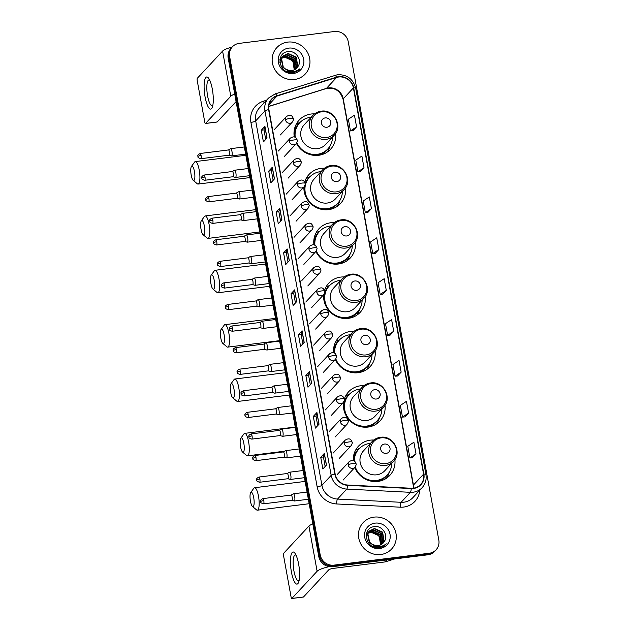 <?xml version="1.0" encoding="UTF-8"?>
<svg xmlns="http://www.w3.org/2000/svg" width="630" height="630" viewBox="0 0 630 630"><rect width="100%" height="100%" fill="white"/><g stroke="black" fill="none" stroke-linecap="round" stroke-linejoin="round"><path stroke-width="0.94" d="M373.834 440.016A21.428 20.231 42.9 0 0 370.385 440.149A21.428 20.231 42.9 0 0 358.439 446.205A21.428 20.231 42.9 0 0 353.28 460.617M354.784 467.491A21.428 20.231 42.9 0 0 377.89 481.422A21.428 20.231 42.9 0 0 389.836 475.366A21.428 20.231 42.9 0 0 394.884 459.553M359.313 448.544A21.428 20.231 42.9 0 0 357.501 449.284M363.959 385.654A21.428 20.231 42.9 0 0 360.51 385.796A21.428 20.231 42.9 0 0 348.563 391.852A21.428 20.231 42.9 0 0 344.311 399.168M343.626 402.074A21.428 20.231 42.9 0 0 368.014 427.069A21.428 20.231 42.9 0 0 379.961 421.013A21.428 20.231 42.9 0 0 385.001 405.2M349.437 394.191A21.428 20.231 42.9 0 0 347.618 394.931M354.084 331.301A21.428 20.231 42.9 0 0 350.634 331.443A21.428 20.231 42.9 0 0 338.68 337.499A21.428 20.231 42.9 0 0 333.585 352.729M335.325 359.486A21.428 20.231 42.9 0 0 358.131 372.716A21.428 20.231 42.9 0 0 370.086 366.66A21.428 20.231 42.9 0 0 375.126 350.847M339.562 339.83A21.428 20.231 42.9 0 0 337.743 340.578M344.2 276.948A21.428 20.231 42.9 0 0 340.751 277.09A21.428 20.231 42.9 0 0 328.805 283.146A21.428 20.231 42.9 0 0 324.521 290.564M323.71 294.612A21.428 20.231 42.9 0 0 348.256 318.363A21.428 20.231 42.9 0 0 360.202 312.307A21.428 20.231 42.9 0 0 365.25 296.494M329.679 285.477A21.428 20.231 42.9 0 0 327.868 286.225M334.325 222.595A21.428 20.231 42.9 0 0 330.876 222.736A21.428 20.231 42.9 0 0 318.93 228.792A21.428 20.231 42.9 0 0 313.921 244.857M315.882 251.457A21.428 20.231 42.9 0 0 338.381 264.009A21.428 20.231 42.9 0 0 350.327 257.954A21.428 20.231 42.9 0 0 355.367 242.141M319.804 231.123A21.428 20.231 42.9 0 0 317.985 231.864M324.45 168.241A21.428 20.231 42.9 0 0 321.001 168.375A21.428 20.231 42.9 0 0 309.046 174.431A21.428 20.231 42.9 0 0 304.676 182.149M303.88 187.008A21.428 20.231 42.9 0 0 328.498 209.648A21.428 20.231 42.9 0 0 340.452 203.592A21.428 20.231 42.9 0 0 345.492 187.779M309.928 176.77A21.428 20.231 42.9 0 0 308.109 177.51M314.567 113.88A21.428 20.231 42.9 0 0 311.118 114.022A21.428 20.231 42.9 0 0 299.171 120.078A21.428 20.231 42.9 0 0 294.289 137.001M296.454 143.404A21.428 20.231 42.9 0 0 318.623 155.295A21.428 20.231 42.9 0 0 330.569 149.239A21.428 20.231 42.9 0 0 335.609 133.426M300.045 122.417A21.428 20.231 42.9 0 0 298.234 123.157M232.375 46.817L230.927 48.376A12.127 11.45 42.9 0 0 228.186 58.078L318.756 556.463A12.127 11.45 42.9 0 0 332.506 566.693L427.857 554.802A12.127 11.45 42.9 0 0 434.621 551.376L435.346 550.596A12.127 11.45 42.9 0 1 428.581 554.022A12.127 11.45 42.9 0 0 435.346 550.596L436.07 549.817A12.127 11.45 42.9 0 0 438.811 540.115L348.24 41.73A12.127 11.45 42.9 0 0 334.491 31.5L239.14 43.391A12.127 11.45 42.9 0 0 232.375 46.817A12.127 11.45 42.9 0 0 229.635 56.527L320.205 554.904A12.127 11.45 42.9 0 0 333.955 565.134L429.306 553.242A12.127 11.45 42.9 0 0 436.07 549.817M231.651 47.596A12.127 11.45 42.9 0 0 228.91 57.299L319.481 555.684A12.127 11.45 42.9 0 0 333.231 565.913L428.581 554.022L333.231 565.913A12.127 11.45 42.9 0 1 319.481 555.684L228.91 57.299A12.127 11.45 42.9 0 1 231.651 47.596M287.658 42.115A19.404 18.325 42.9 0 0 276.838 47.604A19.404 18.325 42.9 0 0 274.601 69.142A19.404 18.325 42.9 0 0 294.454 79.498A19.404 18.325 42.9 0 0 305.274 74.009A19.404 18.325 42.9 0 0 307.511 52.471A19.404 18.325 42.9 0 0 287.658 42.115A19.404 18.325 42.9 0 0 276.838 47.604A19.404 18.325 42.9 0 0 274.601 69.142A19.404 18.325 42.9 0 0 294.454 79.498A19.404 18.325 42.9 0 0 305.274 74.009A19.404 18.325 42.9 0 0 307.511 52.471A19.404 18.325 42.9 0 0 287.658 42.115M373.984 517.135A19.404 18.325 42.9 0 0 363.163 522.624A19.404 18.325 42.9 0 0 360.927 544.163A19.404 18.325 42.9 0 0 380.78 554.518A19.404 18.325 42.9 0 0 391.6 549.037A19.404 18.325 42.9 0 0 393.837 527.491A19.404 18.325 42.9 0 0 373.984 517.135A19.404 18.325 42.9 0 0 363.163 522.624A19.404 18.325 42.9 0 0 360.927 544.163A19.404 18.325 42.9 0 0 380.78 554.518A19.404 18.325 42.9 0 0 391.6 549.037A19.404 18.325 42.9 0 0 393.837 527.491A19.404 18.325 42.9 0 0 373.984 517.135M338.712 77.01A12.939 12.214 -137.1 0 1 353.383 87.916L423.573 474.169A12.939 12.214 -137.1 0 1 420.651 484.517A12.939 12.214 -137.1 0 1 411.248 488.25L347.634 485.021A12.939 12.214 -137.1 0 1 335.152 474.028L268.931 109.62A12.939 12.214 -137.1 0 1 271.853 99.264A12.939 12.214 -137.1 0 1 276.948 96.067L336.593 77.466A12.939 12.214 -137.1 0 1 338.712 77.01M338.656 76.695A13.261 12.521 42.9 0 0 336.483 77.167L276.838 95.768A13.261 12.521 42.9 0 0 268.616 109.651L334.845 474.067A13.261 12.521 42.9 0 0 347.634 485.336L411.248 488.565A13.261 12.521 42.9 0 0 423.88 474.13L353.69 87.885A13.261 12.521 42.9 0 0 338.656 76.695M412.382 457.774L416.005 453.915L413.886 442.228L407.783 446.3L409.909 457.978L412.43 457.774M404.956 416.895L408.579 413.028L406.452 401.349L400.357 405.421L402.475 417.099L404.995 416.887M397.522 376.008L401.152 372.149L399.026 360.462L392.923 364.534L395.049 376.212L397.569 376.008M390.096 335.128L393.718 331.262L391.6 319.583L385.497 323.655L387.623 335.333L390.135 335.121M352.95 130.709L356.572 126.851L354.446 115.172L348.351 119.235L350.469 130.922L352.989 130.709M360.376 171.596L363.998 167.73L361.88 156.051L355.777 160.122L357.903 171.801L360.415 171.588M367.802 212.475L371.432 208.617L369.306 196.938L363.211 201.001L365.329 212.68L367.849 212.475M375.236 253.362L378.858 249.496L376.74 237.817L370.637 241.889L372.763 253.567L375.275 253.355M382.662 294.241L386.292 290.383L384.166 278.696L378.071 282.768L380.189 294.446L382.709 294.241M311.614 383.316L307.991 387.214L305.873 375.527L309.488 371.629L311.614 383.316M319.04 424.195L315.425 428.093L313.299 416.414L316.921 412.516L319.04 424.195M326.474 465.082L322.851 468.98L320.733 457.293L324.348 453.395L326.474 465.082M289.327 260.662L285.705 264.561L283.579 252.882L287.201 248.984L289.327 260.662M281.893 219.783L278.279 223.681L276.153 211.995L279.775 208.105L281.893 219.783M274.467 178.896L270.845 182.794L268.726 171.116L272.341 167.218L274.467 178.896M267.033 138.017L263.419 141.915L261.293 130.229L264.915 126.339L267.033 138.017M304.18 342.429L300.565 346.327L298.439 334.648L302.061 330.75L304.18 342.429M296.754 301.55L293.131 305.448L291.013 293.761L294.627 289.871L296.754 301.55M291.013 293.761L293.706 293.43L294.549 289.997A3.237 0.661 -10.3 0 1 294.627 289.871M298.439 334.648L301.132 334.309L301.983 330.876A3.237 0.661 -10.3 0 1 302.061 330.75M261.293 130.229L263.986 129.898L264.836 126.465A3.237 0.661 -10.3 0 1 264.915 126.339M268.726 171.116L271.42 170.777L272.262 167.352A3.237 0.661 -10.3 0 1 272.341 167.218M276.153 211.995L278.846 211.664M280.578 221.201L278.846 211.648L279.696 208.231A3.237 0.661 -10.3 0 1 279.775 208.105M283.579 252.882L286.272 252.543M288.012 262.08L286.272 252.528L287.123 249.11A3.237 0.661 -10.3 0 1 287.201 248.984M320.733 457.293L323.426 456.963L324.269 453.529A3.237 0.661 -10.3 0 1 324.348 453.395M313.299 416.414L315.992 416.076L316.843 412.642A3.237 0.661 -10.3 0 1 316.921 412.516M305.873 375.527L308.566 375.197M310.299 384.733L308.558 375.173L309.409 371.763A3.237 0.661 -10.3 0 1 309.488 371.629M386.292 290.383L380.189 294.446M378.858 249.496L372.763 253.567M371.432 208.617L365.329 212.68M363.998 167.73L357.903 171.801M356.572 126.851L350.469 130.922M393.718 331.262L387.623 335.333M401.152 372.149L395.049 376.212M408.579 413.028L402.475 417.099M416.005 453.915L409.909 457.978M295.439 302.967L293.706 293.407M273.152 180.314L271.412 170.761M265.718 139.435L263.986 129.882M302.865 343.846L301.132 334.294M317.725 425.612L315.992 416.06M325.159 466.499L323.418 456.939M280.295 59.039L280.799 58.637M280.98 58.511L281.531 58.165M281.728 58.062L284.658 57.172L292.856 60.834L294.249 69.875M280.177 59.212L280.689 58.826M280.87 58.7L281.437 58.37M281.642 58.267L284.374 57.48C290.989 57.755 294.36 61.33 294.47 68.205A9.135 8.631 42.9 0 1 294.068 69.954M279.933 59.574L281.287 57.936M281.445 57.795L281.949 57.401M282.122 57.275L285.807 55.936L294.005 59.598L295.415 68.599L295.029 69.465M279.956 59.417L280.838 58.385M280.697 58.543L281.161 58.11M281.327 57.968L281.838 57.59M282.019 57.464L285.524 56.243L293.714 59.905L294.84 69.576M290.729 71.678L285.839 71.072M279.909 62.457L280.366 59.842L282.437 56.7M282.594 56.558L286.957 54.7L295.155 58.362L296.565 67.363L295.746 68.993M279.822 61.039L281.988 57.149M281.846 57.306L282.311 56.873M282.476 56.732L286.674 55.007L294.864 58.669L296.273 67.678L295.572 69.119M297.817 66.717C302.565 60.519 296.124 50.605 288.611 51.566C275.034 52.125 278.807 74.064 292.202 72.655L292.863 72.592C295.73 72.198 298.077 70.922 299.904 68.764C297.714 70.607 295.179 71.537 292.296 71.568L285.752 69.229A9.135 8.631 42.9 0 0 291.753 70.584A9.135 8.631 42.9 0 0 296.848 68.001A9.135 8.631 42.9 0 0 297.817 66.717L296.832 68.016M285.752 69.229L283.303 67.197L281.516 58.598L283.138 55.913L288.107 53.463L296.305 57.125L297.714 66.126L296.391 68.457M287.682 70.481L283.02 67.504L281.224 58.913L283.138 55.913M282.996 56.07L287.823 53.77L296.013 57.432L297.423 66.433L296.234 68.599M288.753 48.116A13.183 12.443 42.9 0 0 278.421 62.386A13.183 12.443 42.9 0 0 293.367 73.497A13.183 12.443 42.9 0 0 303.691 59.228A13.183 12.443 42.9 0 0 288.753 48.116M205.081 96.918A16.167 4.166 82.9 0 1 204.6 80.585A16.167 4.166 82.9 0 1 208.837 78.553A16.167 4.166 82.9 0 1 212.318 89.129A16.167 4.166 82.9 0 1 212.389 107.021A16.167 4.166 82.9 0 1 205.081 96.918M209.766 80.27A12.939 3.331 -97.1 0 0 208.892 79.963A12.939 3.331 -97.1 0 0 207.593 95.917A12.939 3.331 -97.1 0 0 212.089 105.635A12.939 3.331 -97.1 0 0 212.869 105.131M232.147 47.061A16.167 3.3 169.7 0 0 222.587 51.077L197.34 78.254A2.024 0.52 -97.1 0 0 197.245 80.687L204.742 121.96A2.024 0.52 -97.1 0 0 205.443 123.48A2.024 0.52 -97.1 0 0 205.553 123.417L217.177 121.968L236.093 101.603M234.714 94.02A16.167 3.3 169.7 0 0 230.793 96.24L205.553 123.417M191.189 175.061A7.276 1.874 -97.1 0 0 193.189 180.33A7.276 1.874 -97.1 0 0 194.449 171.557A7.276 1.874 -97.1 0 0 191.457 166.415A7.276 1.874 -97.1 0 0 191.189 175.061M191.457 166.415L194.576 162.099A11.316 2.914 82.9 0 1 195.292 161.595A11.316 2.914 82.9 0 1 199.23 170.1A11.316 2.914 82.9 0 1 198.096 184.062A11.316 2.914 82.9 0 1 197.269 183.747L193.189 180.33M326.939 127.252A4.851 4.583 42.9 0 0 330.742 121.999A4.851 4.583 42.9 0 0 325.238 117.904A4.851 4.583 42.9 0 0 321.442 123.157A4.851 4.583 42.9 0 0 326.939 127.252M312.882 115.416L304.211 124.756A14.553 13.742 42.9 0 0 302.534 140.915A14.553 13.742 42.9 0 0 317.418 148.68A14.553 13.742 42.9 0 0 325.537 144.561L334.207 135.23C343.382 126.41 333.861 108.88 321.205 111.187C317.906 111.628 315.134 113.038 312.882 115.416A14.553 13.742 42.9 0 0 311.204 131.576A14.553 13.742 42.9 0 0 326.088 139.34A14.553 13.742 42.9 0 0 334.207 135.23M296.848 142.79A19.199 18.136 42.9 0 0 317.15 154.326A19.199 18.136 42.9 0 0 327.852 148.9A19.199 18.136 42.9 0 0 332.498 137.064M311.173 117.259A19.199 18.136 42.9 0 0 310.425 117.337A19.199 18.136 42.9 0 0 299.715 122.763A19.199 18.136 42.9 0 0 295.257 137.395M303.636 151.523A19.199 18.136 42.9 0 0 316.788 154.712A19.199 18.136 42.9 0 0 327.498 149.286L327.852 148.9M299.715 122.763L299.352 123.149A19.199 18.136 42.9 0 0 294.816 137.175M296.541 143.286A19.199 18.136 42.9 0 0 298.88 147.105M296.494 123.756A21.018 19.853 -137.1 0 1 296.643 123.63L299.51 122.795A19.38 18.301 42.9 0 0 293.989 133.859M330.104 145.869L329.892 146.554A21.018 19.853 -137.1 0 1 327.096 152.184M201.064 229.414A7.276 1.874 -97.1 0 0 203.065 234.683A7.276 1.874 -97.1 0 0 204.325 225.91A7.276 1.874 -97.1 0 0 201.332 220.768A7.276 1.874 -97.1 0 0 201.064 229.414M201.332 220.768L204.451 216.452A11.316 2.914 82.9 0 1 205.175 215.948A11.316 2.914 82.9 0 1 209.105 224.453A11.316 2.914 82.9 0 1 207.971 238.416A11.316 2.914 82.9 0 1 207.152 238.101L203.065 234.683M336.814 181.605A4.851 4.583 42.9 0 0 340.617 176.353A4.851 4.583 42.9 0 0 335.121 172.266A4.851 4.583 42.9 0 0 331.317 177.518A4.851 4.583 42.9 0 0 336.814 181.605M322.757 169.769L314.086 179.109A14.553 13.742 42.9 0 0 312.409 195.268A14.553 13.742 42.9 0 0 327.293 203.033A14.553 13.742 42.9 0 0 335.412 198.922L344.082 189.583C353.265 180.763 343.744 163.233 331.081 165.54C327.789 165.981 325.009 167.399 322.757 169.769A14.553 13.742 42.9 0 0 321.079 185.929A14.553 13.742 42.9 0 0 335.971 193.694A14.553 13.742 42.9 0 0 344.082 189.583M321.048 171.612A19.199 18.136 42.9 0 0 320.3 171.691A19.199 18.136 42.9 0 0 309.59 177.117A19.199 18.136 42.9 0 0 307.385 198.434A19.199 18.136 42.9 0 0 327.025 208.68A19.199 18.136 42.9 0 0 337.735 203.254A19.199 18.136 42.9 0 0 342.381 191.418M313.519 205.876A19.199 18.136 42.9 0 0 326.663 209.066A19.199 18.136 42.9 0 0 337.373 203.64L337.735 203.254M309.59 177.117L309.228 177.502A19.199 18.136 42.9 0 0 308.763 201.458M306.369 178.117A21.018 19.853 -137.1 0 1 306.526 177.983L309.385 177.148A19.38 18.301 42.9 0 0 305.093 183.354M339.98 200.222L339.775 200.907A21.018 19.853 -137.1 0 1 336.979 206.538M210.948 283.776A7.276 1.874 -97.1 0 0 212.948 289.044A7.276 1.874 -97.1 0 0 214.2 280.263A7.276 1.874 -97.1 0 0 211.207 275.121A7.276 1.874 -97.1 0 0 210.948 283.776M211.207 275.121L214.326 270.805A11.316 2.914 82.9 0 1 215.05 270.301A11.316 2.914 82.9 0 1 218.98 278.807A11.316 2.914 82.9 0 1 217.854 292.769A11.316 2.914 82.9 0 1 217.027 292.454L212.948 289.044M346.697 235.959A4.851 4.583 42.9 0 0 350.5 230.714A4.851 4.583 42.9 0 0 344.996 226.619A4.851 4.583 42.9 0 0 341.192 231.871A4.851 4.583 42.9 0 0 346.697 235.959M332.64 224.13L323.962 233.462A14.553 13.742 42.9 0 0 322.284 249.622A14.553 13.742 42.9 0 0 337.176 257.386A14.553 13.742 42.9 0 0 345.287 253.276L353.966 243.936C363.14 235.116 353.619 217.586 340.956 219.894C337.664 220.343 334.892 221.752 332.64 224.13A14.553 13.742 42.9 0 0 330.963 240.282A14.553 13.742 42.9 0 0 345.846 248.047A14.553 13.742 42.9 0 0 353.966 243.936M316.323 250.858A19.199 18.136 42.9 0 0 336.9 263.033A19.199 18.136 42.9 0 0 347.61 257.607A19.199 18.136 42.9 0 0 352.257 245.771M330.931 225.965A19.199 18.136 42.9 0 0 330.183 226.044A19.199 18.136 42.9 0 0 319.473 231.47A19.199 18.136 42.9 0 0 314.913 245.275M323.395 260.229A19.199 18.136 42.9 0 0 336.538 263.427A19.199 18.136 42.9 0 0 347.248 257.993L347.61 257.607M319.473 231.47L319.111 231.864A19.199 18.136 42.9 0 0 314.504 245.07M316 251.331A19.199 18.136 42.9 0 0 318.638 255.819M316.252 232.47A21.018 19.853 -137.1 0 1 316.402 232.336L319.268 231.501A19.38 18.301 42.9 0 0 313.748 242.574M349.863 254.575L349.65 255.26A21.018 19.853 -137.1 0 1 346.854 260.891M220.823 338.129A7.276 1.874 -97.1 0 0 222.823 343.397A7.276 1.874 -97.1 0 0 224.083 334.617A7.276 1.874 -97.1 0 0 221.091 329.474A7.276 1.874 -97.1 0 0 220.823 338.129M221.091 329.474L224.209 325.159A11.316 2.914 82.9 0 1 224.926 324.655A11.316 2.914 82.9 0 1 228.863 333.16A11.316 2.914 82.9 0 1 227.729 347.122A11.316 2.914 82.9 0 1 226.91 346.815L222.823 343.397M356.572 290.32A4.851 4.583 42.9 0 0 360.376 285.067A4.851 4.583 42.9 0 0 354.871 280.972A4.851 4.583 42.9 0 0 351.075 286.225A4.851 4.583 42.9 0 0 356.572 290.32M342.515 278.484L333.845 287.823A14.553 13.742 42.9 0 0 332.168 303.975A14.553 13.742 42.9 0 0 347.051 311.74A14.553 13.742 42.9 0 0 355.17 307.629L363.841 298.289C373.015 289.477 363.494 271.947 350.839 274.255C347.539 274.696 344.767 276.105 342.515 278.484A14.553 13.742 42.9 0 0 340.838 294.643A14.553 13.742 42.9 0 0 355.722 302.4A14.553 13.742 42.9 0 0 363.841 298.289M340.806 280.318A19.199 18.136 42.9 0 0 340.058 280.397A19.199 18.136 42.9 0 0 329.348 285.823A19.199 18.136 42.9 0 0 327.135 307.141A19.199 18.136 42.9 0 0 346.784 317.386A19.199 18.136 42.9 0 0 357.486 311.96A19.199 18.136 42.9 0 0 362.132 300.132M333.27 314.591A19.199 18.136 42.9 0 0 346.421 317.78A19.199 18.136 42.9 0 0 357.131 312.354L357.486 311.96M329.348 285.823L328.986 286.217A19.199 18.136 42.9 0 0 328.514 310.173M326.127 286.823A21.018 19.853 -137.1 0 1 326.285 286.697L329.143 285.855A19.38 18.301 42.9 0 0 324.726 292.375M359.738 308.928L359.525 309.613A21.018 19.853 -137.1 0 1 356.73 315.244M230.698 392.482A7.276 1.874 -97.1 0 0 232.698 397.75A7.276 1.874 -97.1 0 0 233.958 388.978A7.276 1.874 -97.1 0 0 230.966 383.835A7.276 1.874 -97.1 0 0 230.698 392.482M230.966 383.835L234.084 379.52A11.316 2.914 82.9 0 1 234.809 379.016A11.316 2.914 82.9 0 1 238.739 387.521A11.316 2.914 82.9 0 1 237.605 401.475A11.316 2.914 82.9 0 1 236.785 401.168L232.698 397.75M366.447 344.673A4.851 4.583 42.9 0 0 370.251 339.42A4.851 4.583 42.9 0 0 364.754 335.325A4.851 4.583 42.9 0 0 360.951 340.578A4.851 4.583 42.9 0 0 366.447 344.673M352.391 332.837L343.72 342.177A14.553 13.742 42.9 0 0 342.043 358.336A14.553 13.742 42.9 0 0 356.926 366.093A14.553 13.742 42.9 0 0 365.046 361.982L373.716 352.642C382.898 343.83 373.377 326.301 360.714 328.608C357.423 329.049 354.643 330.459 352.391 332.837A14.553 13.742 42.9 0 0 350.713 348.996A14.553 13.742 42.9 0 0 365.605 356.761A14.553 13.742 42.9 0 0 373.716 352.642M335.814 358.895A19.199 18.136 42.9 0 0 356.659 371.739A19.199 18.136 42.9 0 0 367.369 366.314A19.199 18.136 42.9 0 0 372.015 354.485M350.682 334.672A19.199 18.136 42.9 0 0 349.933 334.75A19.199 18.136 42.9 0 0 339.224 340.176A19.199 18.136 42.9 0 0 334.609 353.186M343.153 368.944A19.199 18.136 42.9 0 0 356.296 372.133A19.199 18.136 42.9 0 0 367.007 366.707L367.369 366.314M339.224 340.176L338.869 340.57A19.199 18.136 42.9 0 0 334.223 352.973M335.467 359.328A19.199 18.136 42.9 0 0 338.397 364.526M336.003 341.176A21.018 19.853 -137.1 0 1 336.16 341.05L339.019 340.208A19.38 18.301 42.9 0 0 333.506 351.28M369.613 363.289L369.408 363.967A21.018 19.853 -137.1 0 1 366.613 369.605M240.581 446.835A7.276 1.874 -97.1 0 0 242.582 452.104A7.276 1.874 -97.1 0 0 243.834 443.331A7.276 1.874 -97.1 0 0 240.841 438.189A7.276 1.874 -97.1 0 0 240.581 446.835M240.841 438.189L243.96 433.873A11.316 2.914 82.9 0 1 244.684 433.369A11.316 2.914 82.9 0 1 248.622 441.874A11.316 2.914 82.9 0 1 247.488 455.829A11.316 2.914 82.9 0 1 246.661 455.522L242.582 452.104M376.33 399.026A4.851 4.583 42.9 0 0 380.134 393.774A4.851 4.583 42.9 0 0 374.63 389.679A4.851 4.583 42.9 0 0 370.826 394.931A4.851 4.583 42.9 0 0 376.33 399.026M362.274 387.19L353.595 396.53A14.553 13.742 42.9 0 0 351.918 412.689A14.553 13.742 42.9 0 0 366.81 420.454A14.553 13.742 42.9 0 0 374.921 416.335L383.599 407.004C392.773 398.184 383.253 380.654 370.598 382.961C367.298 383.402 364.526 384.812 362.274 387.19A14.553 13.742 42.9 0 0 360.596 403.35A14.553 13.742 42.9 0 0 375.48 411.114A14.553 13.742 42.9 0 0 383.599 407.004M360.565 389.033A19.199 18.136 42.9 0 0 359.817 389.112A19.199 18.136 42.9 0 0 349.107 394.537A19.199 18.136 42.9 0 0 346.894 415.855A19.199 18.136 42.9 0 0 366.534 426.101A19.199 18.136 42.9 0 0 377.244 420.675A19.199 18.136 42.9 0 0 381.89 408.838M353.028 423.297A19.199 18.136 42.9 0 0 366.172 426.486A19.199 18.136 42.9 0 0 376.882 421.06L377.244 420.675M349.107 394.537L348.744 394.923A19.199 18.136 42.9 0 0 348.272 418.879M345.886 395.53A21.018 19.853 -137.1 0 1 346.035 395.404L348.902 394.569A19.38 18.301 42.9 0 0 343.382 405.633M379.496 417.643L379.284 418.328A21.018 19.853 -137.1 0 1 376.488 423.959M250.457 501.189A7.276 1.874 -97.1 0 0 252.457 506.457A7.276 1.874 -97.1 0 0 253.717 497.684A7.276 1.874 -97.1 0 0 250.724 492.542A7.276 1.874 -97.1 0 0 250.457 501.189M250.724 492.542L253.843 488.226A11.316 2.914 82.9 0 1 254.559 487.722A11.316 2.914 82.9 0 1 258.497 496.227A11.316 2.914 82.9 0 1 257.363 510.19A11.316 2.914 82.9 0 1 256.544 509.875L252.457 506.457M386.206 453.38A4.851 4.583 42.9 0 0 390.009 448.127A4.851 4.583 42.9 0 0 384.513 444.04A4.851 4.583 42.9 0 0 380.709 449.292A4.851 4.583 42.9 0 0 386.206 453.38M372.149 441.543L363.478 450.883A14.553 13.742 42.9 0 0 361.801 467.043A14.553 13.742 42.9 0 0 376.685 474.807A14.553 13.742 42.9 0 0 384.804 470.697L393.474 461.357C402.649 452.537 393.128 435.007 380.473 437.315C377.173 437.755 374.401 439.173 372.149 441.543A14.553 13.742 42.9 0 0 370.471 457.703A14.553 13.742 42.9 0 0 385.355 465.468A14.553 13.742 42.9 0 0 393.474 461.357M355.312 466.885A19.199 18.136 42.9 0 0 376.417 480.454A19.199 18.136 42.9 0 0 387.127 475.028A19.199 18.136 42.9 0 0 391.766 463.192M370.44 443.386A19.199 18.136 42.9 0 0 369.692 443.465A19.199 18.136 42.9 0 0 358.982 448.891A19.199 18.136 42.9 0 0 354.336 461.128M362.904 477.65A19.199 18.136 42.9 0 0 376.055 480.84A19.199 18.136 42.9 0 0 386.765 475.414L387.127 475.028M358.982 448.891L358.62 449.277A19.199 18.136 42.9 0 0 353.981 460.908M354.958 467.302A19.199 18.136 42.9 0 0 358.147 473.232M355.761 449.891A21.018 19.853 -137.1 0 1 355.918 449.757L358.777 448.922A19.38 18.301 42.9 0 0 353.257 459.987M389.371 471.996L389.159 472.681A21.018 19.853 -137.1 0 1 386.363 478.312M229.107 155.169L231.493 155.87A3.638 0.937 -97.1 0 0 231.596 155.878A3.638 0.937 -97.1 0 0 231.785 155.775A3.638 0.937 -97.1 0 0 232.021 151.767A3.638 0.937 -97.1 0 0 230.698 148.656A3.638 0.937 -97.1 0 0 230.596 148.696A3.638 0.937 -97.1 0 0 230.509 148.767M229.068 155.161A2.63 0.677 -97.1 0 0 229.147 155.169A2.63 0.677 -97.1 0 0 229.281 155.09A2.63 0.677 -97.1 0 0 229.407 151.924A2.63 0.677 -97.1 0 0 228.493 149.948A2.63 0.677 -97.1 0 0 228.422 149.979M233.029 176.739L235.407 177.439A3.638 0.937 -97.1 0 0 235.518 177.447A3.638 0.937 -97.1 0 0 235.707 177.345A3.638 0.937 -97.1 0 0 235.943 173.337A3.638 0.937 -97.1 0 0 234.62 170.226A3.638 0.937 -97.1 0 0 234.518 170.265A3.638 0.937 -97.1 0 0 234.431 170.336M232.99 176.731A2.63 0.677 -97.1 0 0 233.068 176.739A2.63 0.677 -97.1 0 0 233.202 176.66A2.63 0.677 -97.1 0 0 233.328 173.494A2.63 0.677 -97.1 0 0 232.415 171.518A2.63 0.677 -97.1 0 0 232.344 171.549M236.951 198.308L239.329 199.009A3.638 0.937 -97.1 0 0 239.439 199.017A3.638 0.937 -97.1 0 0 239.62 198.915A3.638 0.937 -97.1 0 0 239.865 194.906A3.638 0.937 -97.1 0 0 238.534 191.796A3.638 0.937 -97.1 0 0 238.439 191.835A3.638 0.937 -97.1 0 0 238.353 191.906M236.911 198.3A2.63 0.677 -97.1 0 0 236.99 198.308A2.63 0.677 -97.1 0 0 237.124 198.23A2.63 0.677 -97.1 0 0 237.25 195.064A2.63 0.677 -97.1 0 0 236.337 193.095A2.63 0.677 -97.1 0 0 236.266 193.119M240.873 219.878L243.251 220.579A3.638 0.937 -97.1 0 0 243.361 220.587A3.638 0.937 -97.1 0 0 243.542 220.484A3.638 0.937 -97.1 0 0 243.786 216.484A3.638 0.937 -97.1 0 0 242.456 213.365A3.638 0.937 -97.1 0 0 242.353 213.405A3.638 0.937 -97.1 0 0 242.266 213.475M240.833 219.87A2.63 0.677 -97.1 0 0 240.904 219.878A2.63 0.677 -97.1 0 0 241.038 219.799A2.63 0.677 -97.1 0 0 241.172 216.633A2.63 0.677 -97.1 0 0 240.258 214.665A2.63 0.677 -97.1 0 0 240.188 214.688M244.786 241.455L247.173 242.148A3.638 0.937 -97.1 0 0 247.275 242.164A3.638 0.937 -97.1 0 0 247.464 242.054A3.638 0.937 -97.1 0 0 247.708 238.053A3.638 0.937 -97.1 0 0 246.377 234.943A3.638 0.937 -97.1 0 0 246.275 234.974A3.638 0.937 -97.1 0 0 246.188 235.045M244.747 241.44A2.63 0.677 -97.1 0 0 244.826 241.448A2.63 0.677 -97.1 0 0 244.96 241.369A2.63 0.677 -97.1 0 0 245.094 238.203A2.63 0.677 -97.1 0 0 244.18 236.234A2.63 0.677 -97.1 0 0 244.101 236.258M248.708 263.025L251.094 263.718A3.638 0.937 -97.1 0 0 251.197 263.734A3.638 0.937 -97.1 0 0 251.386 263.623A3.638 0.937 -97.1 0 0 251.622 259.623A3.638 0.937 -97.1 0 0 250.299 256.512A3.638 0.937 -97.1 0 0 250.197 256.544A3.638 0.937 -97.1 0 0 250.11 256.615M248.669 263.009A2.63 0.677 -97.1 0 0 248.748 263.017A2.63 0.677 -97.1 0 0 248.882 262.938A2.63 0.677 -97.1 0 0 249.007 259.78A2.63 0.677 -97.1 0 0 248.094 257.804A2.63 0.677 -97.1 0 0 248.023 257.827M252.63 284.595L255.008 285.295A3.638 0.937 -97.1 0 0 255.118 285.303A3.638 0.937 -97.1 0 0 255.307 285.193A3.638 0.937 -97.1 0 0 255.544 281.193A3.638 0.937 -97.1 0 0 254.221 278.082A3.638 0.937 -97.1 0 0 254.118 278.113A3.638 0.937 -97.1 0 0 254.032 278.184M252.591 284.579A2.63 0.677 -97.1 0 0 252.669 284.587A2.63 0.677 -97.1 0 0 252.803 284.516A2.63 0.677 -97.1 0 0 252.929 281.35A2.63 0.677 -97.1 0 0 252.016 279.373A2.63 0.677 -97.1 0 0 251.945 279.397M256.552 306.164L258.93 306.865A3.638 0.937 -97.1 0 0 259.04 306.873A3.638 0.937 -97.1 0 0 259.221 306.763A3.638 0.937 -97.1 0 0 259.466 302.762A3.638 0.937 -97.1 0 0 258.135 299.652A3.638 0.937 -97.1 0 0 258.04 299.683A3.638 0.937 -97.1 0 0 257.954 299.754M256.512 306.156A2.63 0.677 -97.1 0 0 256.583 306.156A2.63 0.677 -97.1 0 0 256.725 306.086A2.63 0.677 -97.1 0 0 256.851 302.92A2.63 0.677 -97.1 0 0 255.938 300.943A2.63 0.677 -97.1 0 0 255.867 300.967M260.466 327.734L262.852 328.435A3.638 0.937 -97.1 0 0 262.954 328.443A3.638 0.937 -97.1 0 0 263.143 328.34A3.638 0.937 -97.1 0 0 263.387 324.332A3.638 0.937 -97.1 0 0 262.056 321.221A3.638 0.937 -97.1 0 0 261.954 321.261A3.638 0.937 -97.1 0 0 261.867 321.332M260.434 327.726A2.63 0.677 -97.1 0 0 260.505 327.734A2.63 0.677 -97.1 0 0 260.639 327.655A2.63 0.677 -97.1 0 0 260.773 324.489A2.63 0.677 -97.1 0 0 259.859 322.513A2.63 0.677 -97.1 0 0 259.78 322.544M264.387 349.303L266.774 350.004A3.638 0.937 -97.1 0 0 266.876 350.012A3.638 0.937 -97.1 0 0 267.065 349.91A3.638 0.937 -97.1 0 0 267.301 345.901A3.638 0.937 -97.1 0 0 265.978 342.791A3.638 0.937 -97.1 0 0 265.876 342.83A3.638 0.937 -97.1 0 0 265.789 342.901M264.348 349.296A2.63 0.677 -97.1 0 0 264.427 349.303A2.63 0.677 -97.1 0 0 264.561 349.225A2.63 0.677 -97.1 0 0 264.687 346.059A2.63 0.677 -97.1 0 0 263.773 344.082A2.63 0.677 -97.1 0 0 263.702 344.114M268.309 370.873L270.695 371.574A3.638 0.937 -97.1 0 0 270.798 371.582A3.638 0.937 -97.1 0 0 270.987 371.48A3.638 0.937 -97.1 0 0 271.223 367.471A3.638 0.937 -97.1 0 0 269.9 364.361A3.638 0.937 -97.1 0 0 269.798 364.4A3.638 0.937 -97.1 0 0 269.711 364.471M268.27 370.865A2.63 0.677 -97.1 0 0 268.349 370.873A2.63 0.677 -97.1 0 0 268.482 370.794A2.63 0.677 -97.1 0 0 268.608 367.629A2.63 0.677 -97.1 0 0 267.695 365.66A2.63 0.677 -97.1 0 0 267.624 365.683M272.231 392.443L274.609 393.144A3.638 0.937 -97.1 0 0 274.719 393.151A3.638 0.937 -97.1 0 0 274.9 393.049A3.638 0.937 -97.1 0 0 275.145 389.049A3.638 0.937 -97.1 0 0 273.814 385.93A3.638 0.937 -97.1 0 0 273.719 385.969A3.638 0.937 -97.1 0 0 273.633 386.04M272.191 392.435A2.63 0.677 -97.1 0 0 272.27 392.443A2.63 0.677 -97.1 0 0 272.404 392.364A2.63 0.677 -97.1 0 0 272.53 389.198A2.63 0.677 -97.1 0 0 271.617 387.23A2.63 0.677 -97.1 0 0 271.546 387.253M276.153 414.02L278.531 414.713A3.638 0.937 -97.1 0 0 278.641 414.729A3.638 0.937 -97.1 0 0 278.822 414.619A3.638 0.937 -97.1 0 0 279.066 410.618A3.638 0.937 -97.1 0 0 277.736 407.508A3.638 0.937 -97.1 0 0 277.633 407.539A3.638 0.937 -97.1 0 0 277.554 407.61M276.113 414.005A2.63 0.677 -97.1 0 0 276.184 414.012A2.63 0.677 -97.1 0 0 276.318 413.934A2.63 0.677 -97.1 0 0 276.452 410.768A2.63 0.677 -97.1 0 0 275.538 408.799A2.63 0.677 -97.1 0 0 275.468 408.823M280.066 435.59L282.453 436.283A3.638 0.937 -97.1 0 0 282.555 436.299A3.638 0.937 -97.1 0 0 282.744 436.188A3.638 0.937 -97.1 0 0 282.988 432.188A3.638 0.937 -97.1 0 0 281.657 429.077A3.638 0.937 -97.1 0 0 281.555 429.109A3.638 0.937 -97.1 0 0 281.468 429.18M280.027 435.574A2.63 0.677 -97.1 0 0 280.106 435.582A2.63 0.677 -97.1 0 0 280.24 435.503A2.63 0.677 -97.1 0 0 280.374 432.345A2.63 0.677 -97.1 0 0 279.46 430.369A2.63 0.677 -97.1 0 0 279.381 430.392M283.988 457.159L286.374 457.86A3.638 0.937 -97.1 0 0 286.477 457.868A3.638 0.937 -97.1 0 0 286.666 457.758A3.638 0.937 -97.1 0 0 286.902 453.758A3.638 0.937 -97.1 0 0 285.579 450.647A3.638 0.937 -97.1 0 0 285.477 450.678A3.638 0.937 -97.1 0 0 285.39 450.749M283.949 457.144A2.63 0.677 -97.1 0 0 284.028 457.152A2.63 0.677 -97.1 0 0 284.161 457.081A2.63 0.677 -97.1 0 0 284.287 453.915A2.63 0.677 -97.1 0 0 283.374 451.938A2.63 0.677 -97.1 0 0 283.303 451.962M287.91 478.729L290.288 479.43A3.638 0.937 -97.1 0 0 290.399 479.438A3.638 0.937 -97.1 0 0 290.587 479.328A3.638 0.937 -97.1 0 0 290.824 475.327A3.638 0.937 -97.1 0 0 289.501 472.216A3.638 0.937 -97.1 0 0 289.398 472.248A3.638 0.937 -97.1 0 0 289.312 472.319M287.871 478.721A2.63 0.677 -97.1 0 0 287.949 478.721A2.63 0.677 -97.1 0 0 288.083 478.65A2.63 0.677 -97.1 0 0 288.209 475.485A2.63 0.677 -97.1 0 0 287.296 473.508A2.63 0.677 -97.1 0 0 287.225 473.532L289.398 472.248M291.832 500.299L294.21 501A3.638 0.937 -97.1 0 0 294.32 501.008A3.638 0.937 -97.1 0 0 294.501 500.905A3.638 0.937 -97.1 0 0 294.745 496.897A3.638 0.937 -97.1 0 0 293.415 493.786A3.638 0.937 -97.1 0 0 293.32 493.826A3.638 0.937 -97.1 0 0 293.233 493.896M291.792 500.291A2.63 0.677 -97.1 0 0 291.871 500.299A2.63 0.677 -97.1 0 0 292.005 500.22A2.63 0.677 -97.1 0 0 292.131 497.054A2.63 0.677 -97.1 0 0 291.217 495.078A2.63 0.677 -97.1 0 0 291.147 495.109M291.406 571.945A16.167 4.166 82.9 0 1 290.926 555.605A16.167 4.166 82.9 0 1 295.163 553.573A16.167 4.166 82.9 0 1 298.644 564.149A16.167 4.166 82.9 0 1 298.714 582.041A16.167 4.166 82.9 0 1 291.406 571.945M296.092 555.29A12.939 3.331 -97.1 0 0 295.218 554.983A12.939 3.331 -97.1 0 0 293.926 570.938A12.939 3.331 -97.1 0 0 298.415 580.655A12.939 3.331 -97.1 0 0 299.195 580.151M312.834 523.876A16.167 3.3 169.7 0 0 308.913 526.097L283.665 553.274A2.024 0.52 -97.1 0 0 283.571 555.707L291.068 596.98A2.024 0.52 -97.1 0 0 291.769 598.5A2.024 0.52 -97.1 0 0 291.879 598.445L303.502 596.988L328.75 569.811A4.04 0.827 -10.3 0 1 333.53 568.355L384.906 561.944L386.788 559.928M329.222 566.646A16.167 3.3 169.7 0 0 317.118 571.26L291.879 598.445M394.632 558.944L385.237 561.873A2.024 1.906 -137.1 0 1 384.906 561.944M366.621 534.059L367.125 533.657M367.306 533.531L367.857 533.185M368.054 533.082L370.983 532.192L379.181 535.854L380.575 544.895M366.502 534.232L367.014 533.846M367.195 533.72L367.762 533.389M367.967 533.287L370.7 532.5C377.315 532.775 380.685 536.351 380.796 543.225A9.135 8.631 42.9 0 1 380.394 544.974M366.258 534.594L367.613 532.956M367.77 532.822L368.274 532.421M368.455 532.295L372.133 530.956L380.331 534.618L381.741 543.619L381.355 544.485M366.282 534.437L367.164 533.405M367.022 533.563L367.487 533.13M367.652 532.988L368.164 532.61M368.345 532.484L371.85 531.263L380.04 534.925L381.166 544.596M377.055 546.698L372.165 546.092M366.235 537.477L366.691 534.862L368.763 531.72M368.92 531.578L373.283 529.72L381.481 533.382L382.89 542.383L382.071 544.013M366.148 536.059L368.314 532.169M368.172 532.326L368.637 531.893M368.802 531.751L372.999 530.027L381.189 533.689L382.599 542.698L381.898 544.139M384.142 541.745C388.891 535.539 382.449 525.625 374.937 526.585C361.36 527.145 365.132 549.084 378.528 547.675L379.189 547.612C382.056 547.218 384.402 545.942 386.229 543.784C384.04 545.627 381.504 546.556 378.622 546.588L372.078 544.249A9.135 8.631 42.9 0 0 378.079 545.604A9.135 8.631 42.9 0 0 383.174 543.021A9.135 8.631 42.9 0 0 384.142 541.745L383.158 543.036M372.078 544.249L369.629 542.217L367.841 533.626L369.464 530.933L374.433 528.483L382.63 532.145L384.04 541.146L382.717 543.477M374.007 545.501L369.345 542.524L367.55 533.933L369.464 530.933M369.322 531.09L374.149 528.79L382.339 532.452L383.749 541.453L382.56 543.619M375.078 523.136A13.183 12.443 42.9 0 0 364.746 537.406A13.183 12.443 42.9 0 0 379.693 548.517A13.183 12.443 42.9 0 0 390.017 534.256A13.183 12.443 42.9 0 0 375.078 523.136M228.186 58.078L229.635 56.527M427.857 554.802L429.306 553.242M332.506 566.693L333.955 565.134M318.756 556.463L320.205 554.904M353.383 87.916L343.248 98.831A12.939 12.214 42.9 0 0 328.577 87.916A12.939 12.214 42.9 0 0 326.458 88.373L268.766 106.368M419.777 490.211A20.215 19.089 -137.1 0 1 403.673 507.063A20.215 19.089 -137.1 0 1 400.247 507.189L336.641 503.961A20.215 19.089 -137.1 0 1 317.142 486.785L250.913 122.37A20.215 19.089 -137.1 0 1 263.442 101.202L266.537 100.233M411.248 488.565A4.04 0.882 92.9 0 1 410.398 492.321L401.129 502.299A16.167 15.27 42.9 0 0 403.869 502.197A16.167 15.27 42.9 0 0 412.886 497.629L422.147 487.651A16.167 15.27 -137.1 0 1 410.398 492.321L346.784 489.093A16.167 15.27 -137.1 0 1 331.183 475.351L264.962 110.935A4.04 0.827 -10.3 0 1 268.616 109.651M334.632 75.403A4.04 1.173 72.7 0 1 334.798 75.293A4.04 1.173 72.7 0 1 336.483 77.167M334.845 474.067A4.04 0.827 169.7 0 0 331.183 475.351L321.922 485.328A16.167 15.27 42.9 0 0 337.523 499.07L401.129 502.299A4.04 0.882 -87.1 0 0 400.247 507.189M347.634 485.336A4.04 0.882 92.9 0 1 346.784 489.093L337.523 499.07A4.04 0.882 -87.1 0 0 336.641 503.961M274.987 94.004A4.04 1.173 72.7 0 1 275.152 93.894A4.04 1.173 72.7 0 1 276.838 95.768M250.913 122.37A4.04 0.827 -10.3 0 0 255.693 120.913L264.962 110.935A16.167 15.27 -137.1 0 1 268.616 97.996L259.347 107.974A16.167 15.27 42.9 0 0 255.693 120.913L321.922 485.328A4.04 0.827 -10.3 0 1 317.142 486.785M423.88 474.13A4.04 0.827 -10.3 0 1 425.904 474.477L355.714 88.231A4.04 0.827 169.7 0 0 353.69 87.885M263.442 101.202A4.04 1.173 -107.3 0 0 264.159 102.792M413.619 488.148A12.939 12.214 42.9 0 0 413.438 485.076L343.248 98.831A7.276 1.488 -10.3 0 0 343.066 99.264C340.231 90.657 334.593 87.097 326.159 88.57A7.276 2.103 -107.3 0 0 326.458 88.373L336.593 77.466M423.573 474.169L413.438 485.076A7.276 1.488 -10.3 0 0 413.256 485.509L343.066 99.264M276.948 96.067L269.041 104.58M296.667 301.636L294.549 289.997M289.241 260.757L287.123 249.11M281.807 219.87L279.696 208.231M274.381 178.991L272.262 167.352M266.947 138.112L264.836 126.465M304.101 342.523L301.983 330.876M311.527 383.402L309.409 371.763M318.961 424.289L316.843 412.642M326.387 465.168L324.269 453.529M230.793 96.24L222.587 51.077M326.521 137.513A13.372 12.624 42.9 0 0 337.003 123.031A13.372 12.624 42.9 0 0 321.843 111.754A13.372 12.624 42.9 0 0 311.362 126.228A13.372 12.624 42.9 0 0 326.521 137.513M317.205 155.421A19.38 18.301 42.9 0 0 328.742 147.861M336.404 191.866A13.372 12.624 42.9 0 0 346.878 177.392A13.372 12.624 42.9 0 0 331.719 166.115A13.372 12.624 42.9 0 0 321.245 180.589A13.372 12.624 42.9 0 0 336.404 191.866M304.077 186.795A19.38 18.301 42.9 0 0 303.873 188.213M327.088 209.774A19.38 18.301 42.9 0 0 338.617 202.214M346.279 246.22A13.372 12.624 42.9 0 0 356.761 231.745A13.372 12.624 42.9 0 0 341.602 220.468A13.372 12.624 42.9 0 0 331.12 234.943A13.372 12.624 42.9 0 0 346.279 246.22M336.963 264.135A19.38 18.301 42.9 0 0 348.5 256.575M356.155 300.573A13.372 12.624 42.9 0 0 366.636 286.099A13.372 12.624 42.9 0 0 351.477 274.822A13.372 12.624 42.9 0 0 340.995 289.296A13.372 12.624 42.9 0 0 356.155 300.573M324.206 293.942A19.38 18.301 42.9 0 0 323.623 296.927M346.839 318.489A19.38 18.301 42.9 0 0 358.375 310.929M366.038 354.926A13.372 12.624 42.9 0 0 376.512 340.452A13.372 12.624 42.9 0 0 361.352 329.175A13.372 12.624 42.9 0 0 350.878 343.649A13.372 12.624 42.9 0 0 366.038 354.926M356.722 372.842A19.38 18.301 42.9 0 0 368.251 365.282M375.913 409.287A13.372 12.624 42.9 0 0 386.395 394.805A13.372 12.624 42.9 0 0 371.235 383.528A13.372 12.624 42.9 0 0 360.754 398.002A13.372 12.624 42.9 0 0 375.913 409.287M366.597 427.195A19.38 18.301 42.9 0 0 378.134 419.635M385.788 463.641A13.372 12.624 42.9 0 0 396.27 449.166A13.372 12.624 42.9 0 0 381.111 437.881A13.372 12.624 42.9 0 0 370.637 452.364A13.372 12.624 42.9 0 0 385.788 463.641M376.48 481.548A19.38 18.301 42.9 0 0 388.009 473.988M201.072 155.46A2.63 0.677 -97.1 0 0 200.159 153.484C196.56 155.327 198.3 155.949 197.899 156.563A2.63 0.535 169.7 0 1 197.97 156.405A2.63 0.535 -10.3 0 1 201.072 155.46A2.63 0.677 -97.1 0 1 200.812 158.697L229.147 155.169M274.444 129.449L286.39 116.589C291.477 113.376 292.69 117.038 293.328 118.621A4.04 0.827 169.7 0 0 290.257 118.369A4.04 0.827 -10.3 0 0 285.477 119.826A4.04 3.819 42.9 0 0 292.312 122.094L280.366 134.954M286.39 116.589A4.04 3.819 42.9 0 0 285.477 119.826M204.994 177.03A2.63 0.677 -97.1 0 0 204.081 175.053C200.482 176.896 202.222 177.518 201.82 178.132A2.63 0.535 169.7 0 1 201.891 177.975A2.63 0.535 -10.3 0 1 204.994 177.03A2.63 0.677 -97.1 0 1 204.734 180.267L233.068 176.739M278.365 151.019L290.304 138.159C295.391 134.946 296.612 138.608 297.25 140.191A4.04 0.827 169.7 0 0 294.171 139.939A4.04 0.827 -10.3 0 0 289.391 141.396A4.04 3.819 42.9 0 0 296.234 143.664L284.287 156.523M290.304 138.159A4.04 3.819 42.9 0 0 289.391 141.396M208.916 198.6A2.63 0.677 -97.1 0 0 208.002 196.623C204.396 198.466 206.144 199.088 205.742 199.702A2.63 0.535 169.7 0 1 205.805 199.545A2.63 0.535 -10.3 0 1 208.916 198.6A2.63 0.677 -97.1 0 1 208.656 201.836L236.99 198.308M282.287 172.588L294.226 159.729C299.313 156.523 300.534 160.185 301.164 161.76A4.04 0.827 169.7 0 0 298.092 161.508A4.04 0.827 -10.3 0 0 293.312 162.965A4.04 3.819 42.9 0 0 300.156 165.233L288.209 178.093M294.226 159.729A4.04 3.819 42.9 0 0 293.312 162.965M212.838 220.169A2.63 0.677 -97.1 0 0 211.924 218.193C208.317 220.035 210.066 220.665 209.664 221.272A2.63 0.535 169.7 0 1 209.727 221.114A2.63 0.535 -10.3 0 1 212.838 220.169A2.63 0.677 -97.1 0 1 212.57 223.414L240.904 219.878M286.201 194.158L298.148 181.306C303.235 178.093 304.455 181.755 305.085 183.33A4.04 0.827 169.7 0 0 302.014 183.078A4.04 0.827 -10.3 0 0 297.234 184.535A4.04 3.819 42.9 0 0 304.07 186.803L292.131 199.663M298.148 181.306A4.04 3.819 42.9 0 0 297.234 184.535M216.759 241.739A2.63 0.677 -97.1 0 0 215.846 239.77C212.239 241.605 213.98 242.235 213.586 242.841A2.63 0.535 169.7 0 1 213.649 242.692A2.63 0.535 -10.3 0 1 216.759 241.739A2.63 0.677 -97.1 0 1 216.492 244.983L244.826 241.448M290.123 215.736L302.069 202.876C307.156 199.663 308.377 203.325 309.007 204.9A4.04 0.827 169.7 0 0 305.936 204.648A4.04 0.827 -10.3 0 0 301.156 206.105A4.04 3.819 42.9 0 0 307.991 208.373L296.053 221.232M302.069 202.876A4.04 3.819 42.9 0 0 301.156 206.105M220.673 263.308A2.63 0.677 -97.1 0 0 219.76 261.34C216.161 263.175 217.901 263.805 217.5 264.411A2.63 0.535 169.7 0 1 217.57 264.261A2.63 0.535 -10.3 0 1 220.673 263.308A2.63 0.677 -97.1 0 1 220.413 266.553L248.748 263.017M294.045 237.305L305.991 224.445C311.07 221.232 312.291 224.894 312.929 226.469A4.04 0.827 169.7 0 0 309.858 226.217A4.04 0.827 -10.3 0 0 305.077 227.682A4.04 3.819 42.9 0 0 311.913 229.942L299.967 242.802M305.991 224.445A4.04 3.819 42.9 0 0 305.077 227.682M224.595 284.878A2.63 0.677 -97.1 0 0 223.681 282.909C220.083 284.744 221.823 285.374 221.421 285.988A2.63 0.535 169.7 0 1 221.492 285.831A2.63 0.535 -10.3 0 1 224.595 284.878A2.63 0.677 -97.1 0 1 224.335 288.123L252.669 284.587M297.966 258.875L309.905 246.015C314.992 242.802 316.213 246.464 316.851 248.039A4.04 0.827 169.7 0 0 313.772 247.795A4.04 0.827 -10.3 0 0 308.991 249.252A4.04 3.819 42.9 0 0 315.835 251.52L303.888 264.372M309.905 246.015A4.04 3.819 42.9 0 0 308.991 249.252M228.517 306.456A2.63 0.677 -97.1 0 0 227.603 304.479C223.996 306.314 225.745 306.944 225.343 307.558A2.63 0.535 169.7 0 1 225.406 307.401A2.63 0.535 -10.3 0 1 228.517 306.456A2.63 0.677 -97.1 0 1 228.257 309.692L256.583 306.156M301.888 280.445L313.827 267.585C318.914 264.372 320.135 268.034 320.764 269.616A4.04 0.827 169.7 0 0 317.693 269.364A4.04 0.827 -10.3 0 0 312.913 270.821A4.04 3.819 42.9 0 0 319.749 273.089L307.81 285.949M313.827 267.585A4.04 3.819 42.9 0 0 312.913 270.821M232.439 328.025A2.63 0.677 -97.1 0 0 231.525 326.049C227.918 327.891 229.659 328.514 229.265 329.128A2.63 0.535 169.7 0 1 229.328 328.97A2.63 0.535 -10.3 0 1 232.439 328.025A2.63 0.677 -97.1 0 1 232.171 331.262L260.505 327.734M305.802 302.014L317.748 289.154C322.836 285.941 324.056 289.603 324.686 291.186A4.04 0.827 169.7 0 0 321.615 290.934A4.04 0.827 -10.3 0 0 316.835 292.391A4.04 3.819 42.9 0 0 323.67 294.659L311.732 307.519M317.748 289.154A4.04 3.819 42.9 0 0 316.835 292.391M236.352 349.595A2.63 0.677 -97.1 0 0 235.447 347.618C231.84 349.461 233.58 350.083 233.187 350.697A2.63 0.535 169.7 0 1 233.25 350.54A2.63 0.535 -10.3 0 1 236.352 349.595A2.63 0.677 -97.1 0 1 236.093 352.832L264.427 349.303M309.724 323.584L321.67 310.724C326.757 307.511 327.97 311.173 328.608 312.756A4.04 0.827 169.7 0 0 325.537 312.504A4.04 0.827 -10.3 0 0 320.757 313.961A4.04 3.819 42.9 0 0 327.592 316.228L315.646 329.088M321.67 310.724A4.04 3.819 42.9 0 0 320.757 313.961M240.274 371.164A2.63 0.677 -97.1 0 0 239.361 369.188C235.762 371.031 237.502 371.653 237.1 372.267A2.63 0.535 169.7 0 1 237.171 372.109A2.63 0.535 -10.3 0 1 240.274 371.164A2.63 0.677 -97.1 0 1 240.014 374.401L268.349 370.873M313.645 345.153L325.584 332.293C330.671 329.088 331.892 332.75 332.53 334.325A4.04 0.827 169.7 0 0 329.459 334.073A4.04 0.827 -10.3 0 0 324.67 335.53A4.04 3.819 42.9 0 0 331.514 337.798L319.567 350.658M325.584 332.293A4.04 3.819 42.9 0 0 324.67 335.53M244.196 392.734A2.63 0.677 -97.1 0 0 243.282 390.757C239.676 392.6 241.424 393.23 241.022 393.837A2.63 0.535 169.7 0 1 241.085 393.679A2.63 0.535 -10.3 0 1 244.196 392.734A2.63 0.677 -97.1 0 1 243.936 395.979L272.27 392.443M317.567 366.723L329.506 353.871C334.593 350.658 335.814 354.32 336.444 355.895A4.04 0.827 169.7 0 0 333.372 355.643A4.04 0.827 -10.3 0 0 328.592 357.1A4.04 3.819 42.9 0 0 335.436 359.368L323.489 372.228M329.506 353.871A4.04 3.819 42.9 0 0 328.592 357.1M248.118 414.304A2.63 0.677 -97.1 0 0 247.204 412.335C243.597 414.17 245.346 414.8 244.944 415.406A2.63 0.535 169.7 0 1 245.007 415.257A2.63 0.535 -10.3 0 1 248.118 414.304A2.63 0.677 -97.1 0 1 247.85 417.548L276.184 414.012M321.489 388.3L333.427 375.441C338.515 372.228 339.735 375.889 340.365 377.464A4.04 0.827 169.7 0 0 337.294 377.212A4.04 0.827 -10.3 0 0 332.514 378.669A4.04 3.819 42.9 0 0 339.349 380.937L327.411 393.797M333.427 375.441A4.04 3.819 42.9 0 0 332.514 378.669M252.039 435.873A2.63 0.677 -97.1 0 0 251.126 433.905C247.519 435.74 249.259 436.37 248.866 436.976A2.63 0.535 169.7 0 1 248.929 436.826A2.63 0.535 -10.3 0 1 252.039 435.873A2.63 0.677 -97.1 0 1 251.772 439.118L280.106 435.582M325.403 409.87L337.349 397.01C342.436 393.797 343.657 397.459 344.287 399.034A4.04 0.827 169.7 0 0 341.216 398.782A4.04 0.827 -10.3 0 0 336.436 400.247A4.04 3.819 42.9 0 0 343.271 402.507L331.333 415.367M337.349 397.01A4.04 3.819 42.9 0 0 336.436 400.247M255.953 457.443A2.63 0.677 -97.1 0 0 255.04 455.474C251.441 457.309 253.181 457.939 252.78 458.553A2.63 0.535 169.7 0 1 252.85 458.396A2.63 0.535 -10.3 0 1 255.953 457.443A2.63 0.677 -97.1 0 1 255.693 460.688L284.028 457.152M329.325 431.44L341.271 418.58C346.35 415.367 347.571 419.029 348.209 420.604A4.04 0.827 169.7 0 0 345.138 420.36A4.04 0.827 -10.3 0 0 340.357 421.816A4.04 3.819 42.9 0 0 347.193 424.084L335.247 436.937M341.271 418.58A4.04 3.819 42.9 0 0 340.357 421.816M259.875 479.02A2.63 0.677 -97.1 0 0 258.962 477.044C255.363 478.879 257.103 479.509 256.701 480.123A2.63 0.535 169.7 0 1 256.772 479.966A2.63 0.535 -10.3 0 1 259.875 479.02A2.63 0.677 -97.1 0 1 259.615 482.257L287.949 478.721M333.246 453.009L345.185 440.149C350.272 436.937 351.493 440.598 352.131 442.181A4.04 0.827 169.7 0 0 349.051 441.929A4.04 0.827 -10.3 0 0 344.271 443.386A4.04 3.819 42.9 0 0 351.115 445.654L339.168 458.514M345.185 440.149A4.04 3.819 42.9 0 0 344.271 443.386M263.797 500.59A2.63 0.677 -97.1 0 0 262.883 498.613C259.276 500.448 261.025 501.078 260.623 501.693A2.63 0.535 169.7 0 1 260.686 501.535A2.63 0.535 -10.3 0 1 263.797 500.59A2.63 0.677 -97.1 0 1 263.537 503.827L291.871 500.299M337.168 474.579L349.107 461.719C354.194 458.506 355.414 462.168 356.044 463.751A4.04 0.827 169.7 0 0 352.973 463.499A4.04 0.827 -10.3 0 0 348.193 464.956A4.04 3.819 42.9 0 0 355.029 467.224L343.09 480.084M349.107 461.719A4.04 3.819 42.9 0 0 348.193 464.956M317.118 571.26L308.913 526.097M387.088 559.889L385.237 561.873M355.714 88.231C353.115 78.947 347.036 74.442 337.483 74.71L275.152 93.894L268.616 97.996M422.147 487.651C425.463 483.919 426.715 479.524 425.904 474.477M326.159 88.57L268.758 106.478M413.453 488.171L413.256 485.509M217.074 122.031L205.443 123.48M249.905 177.597L198.096 184.062M245.85 155.287L195.292 161.595M259.78 231.95L207.971 238.416M255.725 209.64L205.175 215.948M269.664 286.303L217.854 292.769M265.608 264.002L215.05 270.301M279.539 340.665L227.729 347.122M275.483 318.355L224.926 324.655M289.414 395.018L237.605 401.475M285.358 372.708L234.809 379.016M284.587 451.206L247.488 455.829M295.242 427.061L244.684 433.369M309.173 503.724L257.363 510.19M305.117 481.415L254.559 487.722M244.338 146.955L230.698 148.656M228.462 149.956L230.596 148.696M245.637 154.13L231.596 155.878M200.159 153.484L228.493 149.948M200.812 158.697C196.434 157.366 198.544 156.657 197.899 156.563M293.328 118.621C293.793 118.842 293.454 119.999 292.312 122.094M248.259 168.525L234.62 170.226M232.375 171.525L234.518 170.265M249.559 175.699L235.518 177.447M204.081 175.053L232.415 171.518M204.734 180.267C200.356 178.936 202.466 178.227 201.82 178.132M297.25 140.191C297.714 140.411 297.376 141.569 296.234 143.664M252.173 190.095L238.534 191.796M236.297 193.095L238.439 191.835M253.48 197.269L239.439 199.017M208.002 196.623L236.337 193.095M208.656 201.836C204.277 200.505 206.388 199.804 205.742 199.702M301.164 161.76C301.636 161.981 301.298 163.138 300.156 165.233M256.095 211.664L242.456 213.365M240.219 214.665L242.353 213.405M257.402 218.838L243.361 220.587M211.924 218.193L240.258 214.665M212.57 223.414C208.199 222.075 210.302 221.374 209.664 221.272M305.085 183.33C305.55 183.55 305.211 184.708 304.07 186.803M260.017 233.242L246.377 234.943M244.141 236.234L246.275 234.974M261.316 240.408L247.275 242.164M215.846 239.77L244.18 236.234M216.492 244.983C212.121 243.645 214.224 242.944 213.586 242.841M309.007 204.9C309.472 205.12 309.133 206.278 307.991 208.373M263.939 254.811L250.299 256.512M248.062 257.812L250.197 256.544M265.238 261.978L251.197 263.734M219.76 261.34L248.094 257.804M220.413 266.553C216.035 265.214 218.145 264.513 217.5 264.411M312.929 226.469C313.393 226.69 313.055 227.847 311.913 229.942M267.852 276.381L254.221 278.082M251.976 279.381L254.118 278.113M269.16 283.547L255.118 285.303M223.681 282.909L252.016 279.373M224.335 288.123C219.957 286.792 222.067 286.083 221.421 285.988M316.851 248.039C317.315 248.267 316.977 249.425 315.835 251.52M271.774 297.951L258.135 299.652M255.898 300.951L258.04 299.683M273.081 305.125L259.04 306.873M227.603 304.479L255.938 300.943M228.257 309.692C223.878 308.361 225.981 307.653 225.343 307.558M320.764 269.616C321.237 269.837 320.898 270.995 319.749 273.089M275.696 319.52L262.056 321.221M259.82 322.521L261.954 321.261M277.003 326.694L262.954 328.443M231.525 326.049L259.859 322.513M232.171 331.262C227.8 329.931 229.903 329.222 229.265 329.128M324.686 291.186C325.151 291.406 324.812 292.564 323.67 294.659M279.618 341.09L265.978 342.791M263.742 344.09L265.876 342.83M280.917 348.264L266.876 350.012M235.447 347.618L263.773 344.082M236.093 352.832C231.722 351.501 233.825 350.792 233.187 350.697M328.608 312.756C329.073 312.976 328.734 314.134 327.592 316.228M283.539 362.659L269.9 364.361M267.655 365.66L269.798 364.4M284.839 369.834L270.798 371.582M239.361 369.188L267.695 365.66M240.014 374.401C235.636 373.07 237.746 372.369 237.1 372.267M332.53 334.325C332.994 334.546 332.656 335.703 331.514 337.798M287.453 384.229L273.814 385.93M271.577 387.23L273.719 385.969M288.76 391.403L274.719 393.151M243.282 390.757L271.617 387.23M243.936 395.979C239.557 394.64 241.668 393.939 241.022 393.837M336.444 355.895C336.916 356.115 336.577 357.273 335.436 359.368M291.375 405.807L277.736 407.508M275.499 408.799L277.633 407.539M292.682 412.973L278.641 414.729M247.204 412.335L275.538 408.799M247.85 417.548C243.479 416.209 245.582 415.509 244.944 415.406M340.365 377.464C340.83 377.685 340.491 378.843 339.349 380.937M295.297 427.376L281.657 429.077M279.421 430.369L281.555 429.109M296.596 434.542L282.555 436.299M251.126 433.905L279.46 430.369M251.772 439.118C247.401 437.779 249.504 437.078 248.866 436.976M344.287 399.034C344.752 399.255 344.413 400.412 343.271 402.507M299.218 448.946L285.579 450.647M283.342 451.946L285.477 450.678M300.518 456.112L286.477 457.868M255.04 455.474L283.374 451.938M255.693 460.688C251.315 459.357 253.425 458.648 252.78 458.553M348.209 420.604C348.673 420.832 348.335 421.99 347.193 424.084M303.14 470.515L289.501 472.216M304.44 477.69L290.399 479.438M258.962 477.044L287.296 473.508M259.615 482.257C255.237 480.926 257.347 480.217 256.701 480.123M352.131 442.181C352.595 442.402 352.257 443.559 351.115 445.654M307.054 492.085L293.415 493.786M291.178 495.085L293.32 493.826M308.361 499.259L294.32 501.008M262.883 498.613L291.217 495.078M263.537 503.827C259.158 502.496 261.269 501.787 260.623 501.693M356.044 463.751C356.517 463.971 356.178 465.129 355.029 467.224M303.4 597.051L291.769 598.5"/></g></svg>

